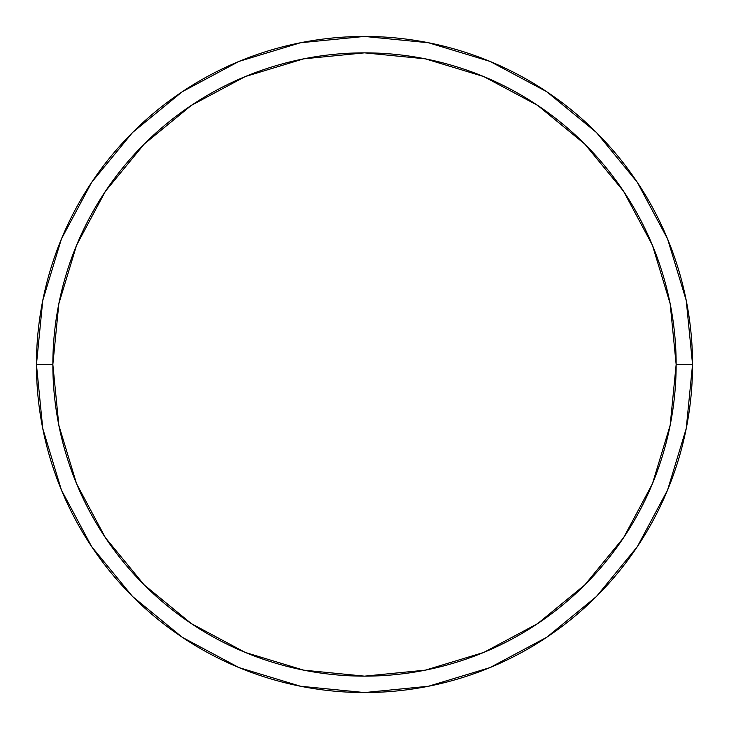 <?xml version="1.0" encoding="UTF-8"?>
<svg xmlns="http://www.w3.org/2000/svg" width="729" height="729" viewBox="0 0 729 729"><rect width="100%" height="100%" fill="white"/><g stroke="black" fill="none" stroke-linecap="round" stroke-linejoin="round"><path stroke-width="1.09" d="M36.45 364.5A328.05 328.05 0 0 0 364.5 692.55A328.05 328.05 0 0 0 692.55 364.5L676.148 364.5A311.647 311.647 0 0 1 364.5 676.148A311.647 311.647 0 0 1 52.852 364.5L58.839 425.299L76.572 483.764L105.377 537.647L144.132 584.868L191.353 623.623L245.236 652.428L303.701 670.161L364.5 676.148L425.299 670.161L483.764 652.428L537.647 623.623L584.868 584.868L623.623 537.647L652.428 483.764L670.161 425.299L676.148 364.5L670.161 303.701L652.428 245.236L623.623 191.353L584.868 144.132L537.647 105.377L483.764 76.572L425.299 58.839L364.5 52.852L303.701 58.839L245.236 76.572L191.353 105.377L144.132 144.132L105.377 191.353L76.572 245.236L58.839 303.701L52.852 364.5L36.45 364.5L52.852 364.5A311.647 311.647 0 0 1 364.5 52.852A311.647 311.647 0 0 1 676.148 364.5L692.55 364.5A328.05 328.05 0 0 0 364.5 36.45A328.05 328.05 0 0 0 36.45 364.5A328.05 328.05 0 0 1 364.5 36.45A328.05 328.05 0 0 1 692.55 364.5A328.05 328.05 0 0 1 364.5 692.55A328.05 328.05 0 0 1 36.45 364.5L42.756 300.503L61.418 238.957L91.672 182.332M91.736 182.241L132.532 132.532L182.159 91.799M182.241 91.736L238.957 61.418L300.503 42.756L364.391 36.45M364.5 36.45L428.497 42.756L490.043 61.418L546.668 91.672M546.759 91.736L596.468 132.532L637.201 182.159M637.264 182.241L667.582 238.957L686.244 300.503L692.55 364.391M692.55 364.5L686.244 428.497L667.582 490.043L637.328 546.668M637.264 546.759L596.468 596.468L546.841 637.201M546.759 637.264L490.043 667.582L428.497 686.244L364.609 692.55M364.5 692.55L300.503 686.244L238.957 667.582L182.332 637.328M182.241 637.264L132.532 596.468L91.799 546.841M91.736 546.759L61.418 490.043L42.756 428.497L36.45 364.609"/></g></svg>

